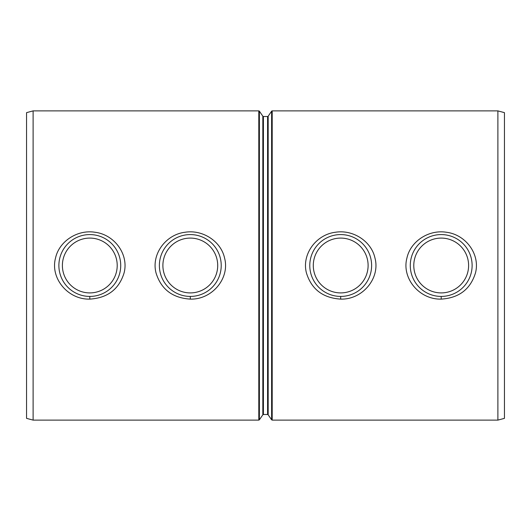 <?xml version="1.0" encoding="UTF-8"?>
<svg xmlns="http://www.w3.org/2000/svg" width="531" height="531" viewBox="0 0 531 531"><rect width="100%" height="100%" fill="white"/><g stroke="black" fill="none" stroke-linecap="round" stroke-linejoin="round"><path stroke-width="0.8" d="M413.788 265.5A27.406 27.406 0 0 1 454.901 241.764A27.406 27.406 0 0 1 454.901 289.236A27.406 27.406 0 0 1 413.788 265.5M410.277 265.5A30.924 30.924 0 0 0 441.201 296.424A30.924 30.924 0 0 0 472.119 265.5A30.924 30.924 0 0 0 441.201 234.576A30.924 30.924 0 0 0 410.277 265.5M62.392 265.5A27.406 27.406 0 0 1 103.505 241.764A27.406 27.406 0 0 1 103.505 289.236A27.406 27.406 0 0 1 62.392 265.5M58.881 265.5A30.924 30.924 0 0 0 89.799 296.424A30.924 30.924 0 0 0 120.723 265.5A30.924 30.924 0 0 0 89.799 234.576A30.924 30.924 0 0 0 58.881 265.5M313.29 265.5A27.406 27.406 0 0 1 354.403 241.764A27.406 27.406 0 0 1 354.403 289.236A27.406 27.406 0 0 1 313.29 265.5M309.779 265.5A30.924 30.924 0 0 0 340.696 296.424A30.924 30.924 0 0 0 371.62 265.5A30.924 30.924 0 0 0 340.696 234.576A30.924 30.924 0 0 0 309.779 265.5M162.891 265.5A27.406 27.406 0 0 1 204.004 241.764A27.406 27.406 0 0 1 204.004 289.236A27.406 27.406 0 0 1 162.891 265.5M159.38 265.5A30.924 30.924 0 0 0 190.304 296.424A30.924 30.924 0 0 0 221.221 265.5A30.924 30.924 0 0 0 190.304 234.576A30.924 30.924 0 0 0 159.38 265.5M497.892 420.114L504.45 418.355L504.45 112.645L497.892 110.886L497.892 420.114L272.197 420.114L272.197 110.886A0.704 0.704 0 0 0 271.613 111.191L271.613 419.809L272.197 420.114M441.201 299.112C458.97 297.991 470.393 289.289 475.457 273C480.409 254.561 466.012 234.662 446.445 232.266C428.796 229.365 410.549 241.293 406.938 257.993C401.416 278.217 419.41 299.776 441.201 299.112L441.201 296.424M340.696 299.112C362.487 299.783 380.488 278.217 374.952 257.993C371.348 241.293 353.102 229.379 335.446 232.253C315.839 234.609 301.522 254.601 306.453 273.007C311.511 289.289 322.928 297.991 340.696 299.112L340.696 296.424M89.799 299.112C107.574 297.991 118.99 289.289 124.062 273C129.013 254.561 114.616 234.662 95.049 232.266C77.4 229.365 59.153 241.293 55.543 257.993C50.02 278.217 68.014 299.776 89.799 299.112L89.799 296.424M258.803 110.886L258.803 420.114L33.108 420.114L33.108 110.886L258.803 110.886A0.704 0.704 0 0 1 259.387 111.191L259.387 419.809L262.832 414.797L262.832 116.203L259.387 111.191M190.304 299.112C212.088 299.783 230.089 278.217 224.553 257.993C220.949 241.293 202.703 229.379 185.047 232.253C165.44 234.609 151.123 254.601 156.054 273.007C161.112 289.289 172.529 297.991 190.304 299.112L190.304 296.424M33.108 110.886L26.55 112.645L26.55 418.355L33.108 420.114M267.591 116.508L267.591 414.492L268.168 414.797L268.168 116.203A0.704 0.704 0 0 1 267.591 116.508L263.409 116.508A0.704 0.704 0 0 1 262.832 116.203M267.591 414.492L263.409 414.492L263.409 116.508M497.892 110.886L272.197 110.886M268.168 414.797L271.613 419.809M268.168 116.203L271.613 111.191M262.832 414.797L263.409 414.492M258.803 420.114L259.387 419.809"/></g></svg>

